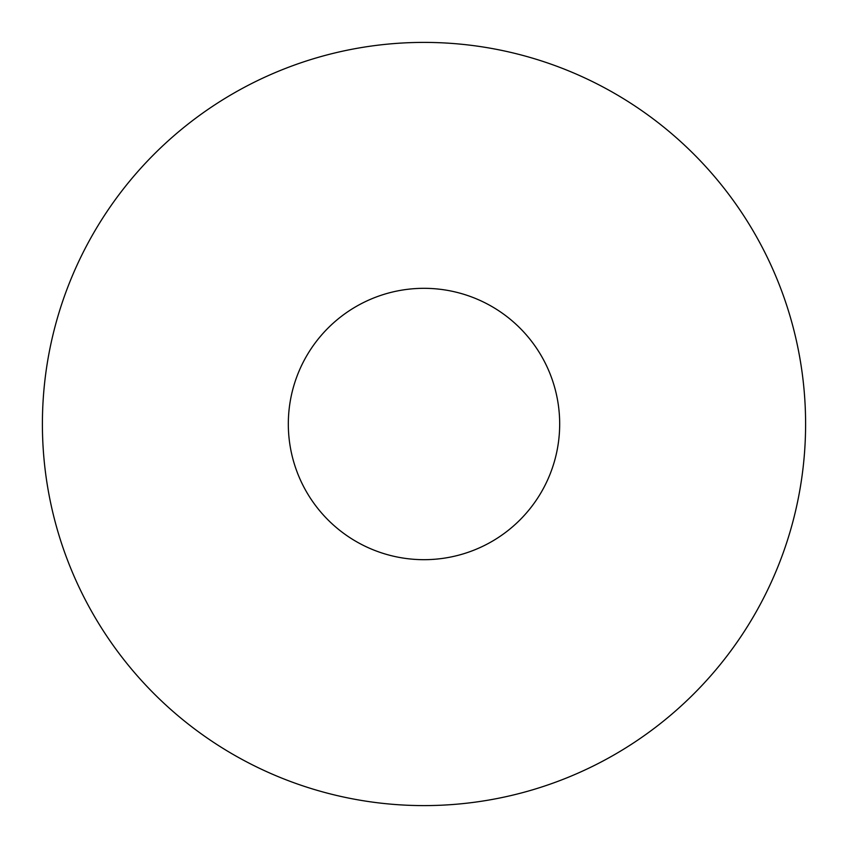 <?xml version="1.0" encoding="UTF-8"?>
<svg xmlns="http://www.w3.org/2000/svg" width="848" height="848" viewBox="0 0 848 848"><rect width="100%" height="100%" fill="white"/><g stroke="black" fill="none" stroke-linecap="round" stroke-linejoin="round"><path stroke-width="1.27" d="M424 288.32A135.68 135.68 0 0 0 288.32 424A135.68 135.68 0 0 0 424 559.68A135.68 135.68 0 0 0 559.68 424A135.68 135.68 0 0 0 424 288.32M424 805.6A381.6 381.6 0 0 0 805.6 424A381.6 381.6 0 0 0 424 42.4A381.6 381.6 0 0 0 42.4 424A381.6 381.6 0 0 0 424 805.6"/></g></svg>
